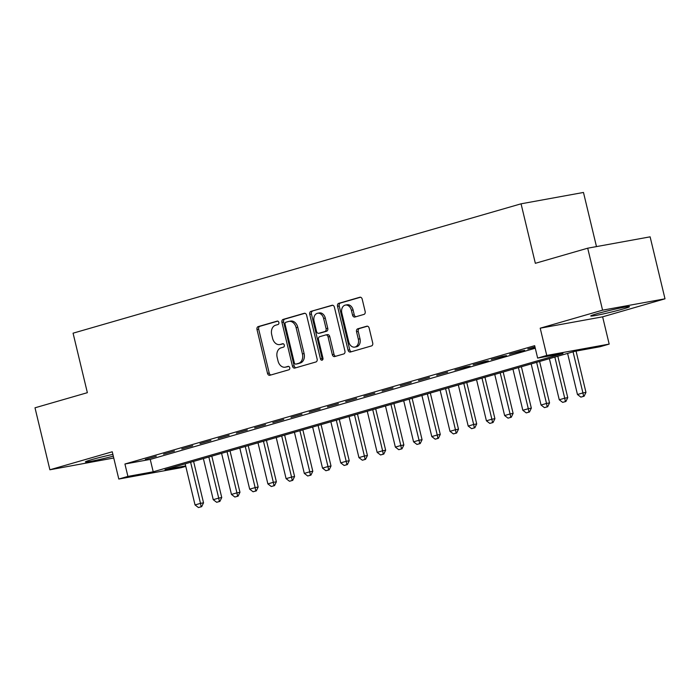 <?xml version="1.0" encoding="UTF-8"?>
<svg xmlns="http://www.w3.org/2000/svg" width="700" height="700" viewBox="0 0 700 700"><rect width="100%" height="100%" fill="white"/><g stroke="black" fill="none" stroke-linecap="round" stroke-linejoin="round"><path stroke-width="1.05" d="M278.863 322.455A1.75 1.304 -100.3 0 0 277.296 321.09A1.75 1.304 -100.3 0 0 277.2 321.116L258.213 326.602A2.502 1.855 -100.3 0 0 257.005 329.551L267.523 373.354A2.502 1.855 -100.3 0 0 269.762 375.305A2.502 1.855 -100.3 0 0 269.894 375.27L288.89 369.784A1.75 1.304 -100.3 0 0 289.73 367.719A1.75 1.304 -100.3 0 0 288.164 366.354A1.75 1.304 -100.3 0 0 288.067 366.38L285.609 367.089A8.015 5.941 -100.3 0 1 285.18 367.194A8.015 5.941 -100.3 0 1 278.023 360.955L277.148 357.306A8.015 5.941 -100.3 0 1 280.998 347.865L283.456 347.156A1.75 1.304 -100.3 0 0 284.296 345.091A1.75 1.304 -100.3 0 0 282.73 343.726A1.75 1.304 -100.3 0 0 282.634 343.744L280.175 344.461A8.015 5.941 -100.3 0 1 279.746 344.558A8.015 5.941 -100.3 0 1 272.589 338.319L271.714 334.67A8.015 5.941 -100.3 0 1 275.564 325.229L278.023 324.52A1.75 1.304 -100.3 0 0 278.863 322.455M596.96 313.723A19.915 1.006 166.5 0 0 590.756 315.98A19.915 1.006 166.5 0 0 602.472 314.108A19.915 1.006 166.5 0 0 623.271 308.936A19.915 1.006 166.5 0 0 629.475 306.679A19.915 1.006 166.5 0 0 617.759 308.551A19.915 1.006 166.5 0 0 596.96 313.723M112.884 454.387A19.915 1.006 166.5 0 0 91.604 459.655A19.915 1.006 166.5 0 0 85.4 461.912A19.915 1.006 166.5 0 0 113.304 456.146M363.947 314.414A2.502 1.855 -100.3 0 0 365.155 311.465L362.206 299.171A2.502 1.855 -100.3 0 0 359.966 297.22A2.502 1.855 -100.3 0 0 359.826 297.255L338.739 303.345A2.502 1.855 -100.3 0 0 337.531 306.294L348.049 350.096A2.502 1.855 -100.3 0 0 350.289 352.047A2.502 1.855 -100.3 0 0 350.42 352.012L371.516 345.922A2.502 1.855 -100.3 0 0 372.715 342.974L369.154 328.134A2.502 1.855 -100.3 0 0 366.922 326.183A2.502 1.855 -100.3 0 0 366.783 326.217L357.752 328.816A2.502 1.855 -100.3 0 0 356.554 331.774L358.321 339.132A6.703 4.961 -100.3 0 1 354.734 347.104A6.703 4.961 -100.3 0 1 348.757 341.889L341.836 313.058A6.703 4.961 -100.3 0 1 345.415 305.078A6.703 4.961 -100.3 0 1 351.4 310.293L352.546 315.105A2.502 1.855 -100.3 0 0 354.786 317.047A2.502 1.855 -100.3 0 0 354.926 317.021L363.947 314.414M587.702 248.194L650.116 236.836L665 298.812L602.577 310.17L587.702 248.194L535.343 263.314L521.062 203.814L73.071 333.183L87.36 392.683L35 407.803L49.884 469.779L112.254 451.771L118.799 479.036L127.907 476.411L124.933 464.012L534.669 345.686L537.644 358.085L546.753 355.451L609.175 344.094L600.066 346.727L574.761 351.33L165.016 469.656L185.666 465.903M602.577 310.17L540.207 328.186L546.753 355.451M306.609 315.227A2.502 1.855 -100.3 0 0 304.377 313.276A2.502 1.855 -100.3 0 0 304.238 313.311L283.15 319.401A2.502 1.855 -100.3 0 0 281.942 322.35L292.46 366.152A2.502 1.855 -100.3 0 0 294.691 368.104A2.502 1.855 -100.3 0 0 294.831 368.069L315.919 361.979A2.502 1.855 -100.3 0 0 317.126 359.03L306.609 315.227M310.94 311.377L332.036 305.279A2.502 1.855 -100.3 0 1 332.168 305.252A2.502 1.855 -100.3 0 1 334.408 307.204L344.925 350.998A2.502 1.855 -100.3 0 1 343.717 353.955L334.696 356.554A2.502 1.855 -100.3 0 1 334.556 356.589A2.502 1.855 -100.3 0 1 332.316 354.637L328.055 336.875A2.502 1.855 -100.3 0 0 325.824 334.924A2.502 1.855 -100.3 0 0 325.684 334.959L319.699 336.691A2.502 1.855 -100.3 0 0 318.491 339.64L322.936 358.129A1.75 1.304 -100.3 0 1 321.991 360.22A1.75 1.304 -100.3 0 1 320.434 358.855L309.741 314.326A2.502 1.855 -100.3 0 1 310.94 311.377L332.727 305.261M49.884 469.779L113.75 458.001M156.284 456.269L145.355 459.419L156.284 456.269M174.492 451.01L163.564 454.16L174.492 451.01M192.701 445.751L181.773 448.901L192.701 445.751M210.91 440.493L199.99 443.642L210.91 440.493M229.127 435.234L218.199 438.384L229.127 435.234M247.336 429.975L236.407 433.125L247.336 429.975M265.545 424.716L254.616 427.866L265.545 424.716M283.754 419.457L272.834 422.608L283.754 419.457M301.971 414.199L291.043 417.349L301.971 414.199M320.18 408.94L309.251 412.09L320.18 408.94M338.389 403.681L327.46 406.831L338.389 403.681M356.598 398.422L345.678 401.572L356.598 398.422M374.815 393.164L363.886 396.314L374.815 393.164M393.024 387.905L382.095 391.055L393.024 387.905M411.233 382.646L400.304 385.796L411.233 382.646M429.441 377.387L418.512 380.537L429.441 377.387M447.65 372.129L436.73 375.279L447.65 372.129M465.867 366.861L454.939 370.02L470.085 366.1L465.867 366.861M484.076 361.602L473.148 364.761L488.294 360.841L484.076 361.602M502.285 356.344L491.356 359.502L506.502 355.582L502.285 356.344M520.494 351.085L509.574 354.244L524.711 350.324L520.494 351.085M124.933 464.012L150.237 459.41L535.281 348.215M534.966 346.911L527.782 348.985L535.062 347.331M596.479 246.601L583.476 192.456L521.062 203.814M540.207 328.186L602.63 316.829L665 298.812M602.63 316.829L609.175 344.094M185.771 466.366L181.221 467.679L118.799 479.036M127.907 476.411L153.213 471.8L562.957 353.483L537.644 358.085M150.237 459.41L153.213 471.8M279.746 344.558L281.435 344.251A8.015 5.941 -100.3 0 0 281.864 344.146L280.175 344.461M283.22 343.761L281.864 344.146M285.18 367.194L286.86 366.879A8.015 5.941 -100.3 0 0 287.297 366.783L285.609 367.089M288.654 366.389L287.297 366.783M277.786 321.125L259.901 326.296A2.502 1.855 -100.3 0 0 258.694 329.245L269.211 373.047A2.502 1.855 -100.3 0 0 270.891 374.981M304.929 313.285L284.83 319.095A2.502 1.855 -100.3 0 0 283.631 322.044L294.149 365.846A2.502 1.855 -100.3 0 0 295.82 367.78M285.933 322.236A1.75 1.304 -100.3 0 0 285.084 324.301L294.315 362.749A1.75 1.304 -100.3 0 0 295.881 364.114A1.75 1.304 -100.3 0 0 295.977 364.096L298.567 363.344A8.015 5.941 -100.3 0 0 302.418 353.902L296.109 327.626A8.015 5.941 -100.3 0 0 288.96 321.387A8.015 5.941 -100.3 0 0 288.523 321.493L285.933 322.236M297.474 363.825A1.75 1.304 -100.3 0 0 297.57 363.808A1.75 1.304 -100.3 0 0 297.666 363.79L295.977 364.096M288.96 321.387L290.64 321.081A8.015 5.941 -100.3 0 1 297.797 327.32L304.106 353.596A8.015 5.941 -100.3 0 1 300.256 363.037L297.666 363.79M325.955 334.906L327.373 334.652A2.502 1.855 -100.3 0 1 327.504 334.618A2.502 1.855 -100.3 0 1 329.744 336.569L334.005 354.331A2.502 1.855 -100.3 0 0 335.685 356.274M312.629 311.062A2.502 1.855 -100.3 0 0 311.43 314.02L322.114 358.549A1.75 1.304 -100.3 0 0 322.761 359.634M323.627 318.439A6.703 4.961 -100.3 0 0 317.651 313.233A6.703 4.961 -100.3 0 0 314.064 321.204L316.505 331.363A2.502 1.855 -100.3 0 0 318.745 333.314A2.502 1.855 -100.3 0 0 318.876 333.279L324.87 331.555A2.502 1.855 -100.3 0 0 326.069 328.606L323.627 318.439L325.316 318.132A6.703 4.961 -100.3 0 0 319.34 312.926L317.651 313.233M320.294 333.025A2.502 1.855 -100.3 0 0 320.425 333.007A2.502 1.855 -100.3 0 0 320.565 332.973L318.876 333.279M325.316 318.132L327.757 328.3A2.502 1.855 -100.3 0 1 326.55 331.249L320.565 332.973M345.415 305.078L347.104 304.771A6.703 4.961 -100.3 0 1 353.08 309.986L354.235 314.79A2.502 1.855 -100.3 0 0 355.915 316.733M354.734 347.104L356.422 346.797A6.703 4.961 -100.3 0 0 360.01 338.826L358.321 339.132M367.474 326.191L359.441 328.51A2.502 1.855 -100.3 0 0 358.243 331.459L360.01 338.826M360.526 297.238L340.428 303.039A2.502 1.855 -100.3 0 0 339.22 305.988L349.738 349.79A2.502 1.855 -100.3 0 0 351.418 351.733M185.168 463.838L195.037 504.945L200.498 503.361L190.627 462.262M201.171 506.756L198.441 507.544L201.679 506.66L201.171 506.756L200.498 503.361L203.534 502.81L193.594 461.405M195.037 504.945L198.441 507.544M201.679 506.66L203.534 502.81M203.376 458.579L213.246 499.686L218.706 498.102L208.845 457.004M219.38 501.498L216.65 502.285L219.888 501.401L219.38 501.498L218.706 498.102L221.742 497.551L211.803 456.146M213.246 499.686L216.65 502.285M219.888 501.401L221.742 497.551M221.585 453.32L231.455 494.427L236.924 492.844L227.054 451.745M237.598 496.239L234.859 497.026L238.096 496.142L237.598 496.239L236.924 492.844L239.96 492.293L230.02 450.887M231.455 494.427L234.859 497.026M238.096 496.142L239.96 492.293M239.803 448.061L249.672 489.169L255.132 487.585L245.263 446.486M255.806 490.98L253.076 491.767L256.314 490.884L255.806 490.98L255.132 487.585L258.169 487.034L248.229 445.629M249.672 489.169L253.076 491.767M256.314 490.884L258.169 487.034M258.011 442.803L267.881 483.91L273.341 482.326L263.471 441.227M274.015 485.721L271.285 486.509L274.523 485.625L274.015 485.721L273.341 482.326L276.377 481.775L266.438 440.37M267.881 483.91L271.285 486.509M274.523 485.625L276.377 481.775M276.22 437.544L286.09 478.651L291.55 477.067L281.689 435.969M292.224 480.463L289.494 481.25L292.731 480.366L292.224 480.463L291.55 477.067L294.586 476.516L284.646 435.111M286.09 478.651L289.494 481.25M292.731 480.366L294.586 476.516M294.429 432.285L304.299 473.392L309.767 471.809L299.898 430.71M310.441 475.204L307.703 475.991L310.94 475.108L310.441 475.204L309.767 471.809L312.804 471.258L302.855 429.852M304.299 473.392L307.703 475.991M310.94 475.108L312.804 471.258M312.646 427.026L322.507 468.134L327.976 466.55L318.106 425.451M328.65 469.945L325.92 470.733L329.158 469.849L328.65 469.945L327.976 466.55L331.012 465.999L321.072 424.594M322.507 468.134L325.92 470.733M329.158 469.849L331.012 465.999M330.855 421.767L340.725 462.875L346.185 461.291L336.315 420.192M346.859 464.677L344.129 465.474L347.366 464.59L346.859 464.677L346.185 461.291L349.221 460.74L339.281 419.335M340.725 462.875L344.129 465.474M347.366 464.59L349.221 460.74M349.064 416.509L358.934 457.616L364.394 456.032L354.524 414.934M365.067 459.419L362.338 460.215L365.575 459.331L365.067 459.419L364.394 456.032L367.43 455.481L357.49 414.076M358.934 457.616L362.338 460.215M365.575 459.331L367.43 455.481M367.273 411.25L377.142 452.358L382.611 450.774L372.741 409.675M383.276 454.16L380.546 454.956L383.784 454.073L383.276 454.16L382.611 450.774L385.648 450.222L375.699 408.817M377.142 452.358L380.546 454.956M383.784 454.073L385.648 450.222M385.49 405.991L395.351 447.099L400.82 445.515L390.95 404.416M401.494 448.901L398.764 449.698L402.001 448.814L401.494 448.901L400.82 445.515L403.856 444.964L393.916 403.559M395.351 447.099L398.764 449.698M402.001 448.814L403.856 444.964M403.699 400.733L413.569 441.84L419.029 440.256L409.159 399.158M419.703 443.642L416.973 444.439L420.21 443.555L419.703 443.642L419.029 440.256L422.065 439.705L412.125 398.3M413.569 441.84L416.973 444.439M420.21 443.555L422.065 439.705M421.908 395.474L431.777 436.581L437.238 434.998L427.368 393.899M437.911 438.384L435.181 439.18L438.419 438.296L437.911 438.384L437.238 434.998L440.274 434.446L430.334 393.041M431.777 436.581L435.181 439.18M438.419 438.296L440.274 434.446M440.116 390.215L449.986 431.322L455.455 429.739L445.585 388.64M456.12 433.125L453.39 433.921L456.627 433.037L456.12 433.125L455.455 429.739L458.491 429.188L448.543 387.783M449.986 431.322L453.39 433.921M456.627 433.037L458.491 429.188M458.334 384.956L468.195 426.064L473.664 424.48L463.794 383.381M474.338 427.866L471.608 428.662L474.845 427.779L474.338 427.866L473.664 424.48L476.7 423.929L466.76 382.524M468.195 426.064L471.608 428.662M474.845 427.779L476.7 423.929M476.543 379.697L486.412 420.805L491.873 419.221L482.002 378.123M492.546 422.608L489.816 423.404L493.054 422.52L492.546 422.608L491.873 419.221L494.909 418.67L484.969 377.265M486.412 420.805L489.816 423.404M493.054 422.52L494.909 418.67M494.751 374.439L504.621 415.546L510.081 413.963L500.211 372.864M510.755 417.349L508.025 418.145L511.262 417.261L510.755 417.349L510.081 413.963L513.117 413.411L503.177 372.006M504.621 415.546L508.025 418.145M511.262 417.261L513.117 413.411M512.96 369.18L522.83 410.287L528.29 408.704L518.429 367.605M528.964 412.09L526.234 412.886L529.471 412.002L528.964 412.09L528.29 408.704L531.335 408.152L521.386 366.748M522.83 410.287L526.234 412.886M529.471 412.002L531.335 408.152M531.169 363.921L541.039 405.029L546.508 403.445L536.637 362.346M547.181 406.831L544.442 407.627L547.68 406.744L547.181 406.831L546.508 403.445L549.544 402.894L539.604 361.489M541.039 405.029L544.442 407.627M547.68 406.744L549.544 402.894M549.386 358.662L559.256 399.77L564.716 398.186L554.846 357.088M565.39 401.572L562.66 402.369L565.898 401.485L565.39 401.572L564.716 398.186L567.753 397.635L557.812 356.23M559.256 399.77L562.66 402.369M565.898 401.485L567.753 397.635M567.595 353.404L577.465 394.511L582.925 392.928L573.055 351.82M583.599 396.314L580.869 397.11L584.106 396.226L583.599 396.314L582.925 392.928L585.961 392.376L576.056 351.094M577.465 394.511L580.869 397.11M584.106 396.226L585.961 392.376M269.211 373.047L267.523 373.354M258.694 329.245L257.005 329.551M259.901 326.296L258.213 326.602M294.149 365.846L292.46 366.152M283.631 322.044L281.942 322.35M284.83 319.095L283.15 319.401M300.256 363.037L298.567 363.344M304.106 353.596L302.418 353.902M297.797 327.32L296.109 327.626M334.005 354.331L332.316 354.637M329.744 336.569L328.055 336.875M322.114 358.549L320.434 358.855M311.43 314.02L309.741 314.326M326.55 331.249L324.87 331.555M327.757 328.3L326.069 328.606M354.235 314.79L352.546 315.105M353.08 309.986L351.4 310.293M358.243 331.459L356.554 331.774M359.441 328.51L357.752 328.816M349.738 349.79L348.049 350.096M339.22 305.988L337.531 306.294M340.428 303.039L338.739 303.345M297.57 363.808L295.881 364.114M327.504 334.618L325.824 334.924M320.425 333.007L318.745 333.314"/></g></svg>
